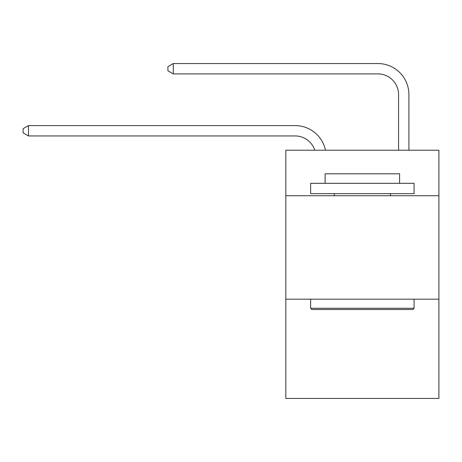 <?xml version="1.0" encoding="UTF-8"?>
<svg xmlns="http://www.w3.org/2000/svg" width="462" height="462" viewBox="0 0 462 462"><rect width="100%" height="100%" fill="white"/><g stroke="black" fill="none" stroke-linecap="round" stroke-linejoin="round"><path stroke-width="0.69" d="M438.9 195.732L438.9 150.219L285.822 150.219L285.822 195.732L438.9 195.732L438.9 398.458L285.822 398.458L285.822 195.732M438.9 299.162L285.822 299.162M295.126 135.944A20.686 20.686 -33.4 0 1 314.795 150.219A20.686 20.686 -36.6 0 0 295.126 135.944L28.477 135.944L23.1 132.842L23.1 128.707L28.477 125.6L295.126 125.6A31.029 31.029 146.6 0 1 325.491 150.219M398.562 150.219L398.562 94.571A20.686 20.686 17.4 0 0 377.876 73.885L173.285 73.885L167.908 70.784L167.908 66.644L173.285 63.542L377.876 63.542A31.029 31.029 36.9 0 1 408.905 94.571L408.905 150.219M311.885 309.505L310.643 308.264L414.073 308.264L412.837 309.505L311.885 309.505M414.073 183.316L414.073 193.659L310.643 193.659L310.643 183.316L414.073 183.316M325.127 183.316L325.127 173.804L399.595 173.804L399.595 183.316M414.073 299.162L414.073 308.264M310.643 299.162L310.643 308.264M390.494 193.659L390.494 195.732M334.228 193.659L334.228 195.732M28.477 125.6L295.126 125.6L28.477 125.6L295.126 125.6L28.477 125.6L295.126 125.6L28.477 125.6L295.126 125.6L28.477 125.6L295.126 125.6L28.477 125.6L295.126 125.6L28.477 125.6L28.477 135.944M398.562 94.571A20.686 20.686 -143.1 0 0 377.876 73.885A20.686 20.686 -143.1 0 1 398.562 94.571A20.686 20.686 -143.1 0 0 377.876 73.885A20.686 20.686 -143.1 0 1 398.562 94.571A20.686 20.686 -143.1 0 0 377.876 73.885A20.686 20.686 -143.1 0 1 398.562 94.571A20.686 20.686 -143.1 0 0 377.876 73.885A20.686 20.686 -143.1 0 1 398.562 94.571A20.686 20.686 -143.1 0 0 377.876 73.885A20.686 20.686 -143.1 0 1 398.562 94.571A20.686 20.686 -143.1 0 0 377.876 73.885A20.686 20.686 -143.1 0 1 398.562 94.571A20.686 20.686 -143.1 0 0 377.876 73.885M173.285 63.542L173.285 73.885"/></g></svg>
